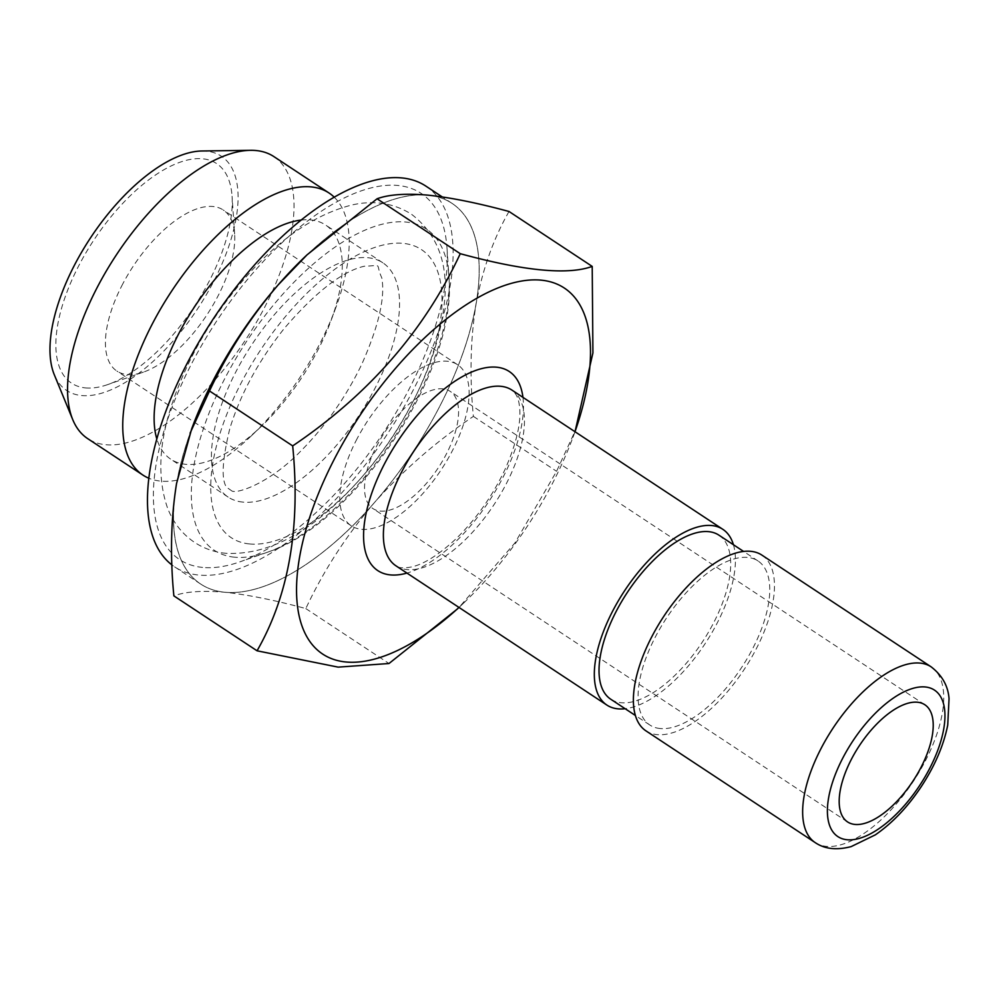 <?xml version="1.0" encoding="UTF-8"?>
<svg xmlns="http://www.w3.org/2000/svg" width="999" height="999" viewBox="0 0 999 999"><rect width="100%" height="100%" fill="white"/><g stroke="black" fill="none" stroke-linecap="round" stroke-linejoin="round"><path stroke-width="0.75" stroke-dasharray="5 3.75" d="M376.398 446.578A70.18 32.118 -56.6 0 1 450.224 391.396A70.18 32.118 -56.6 0 1 438.361 467.657A70.18 32.118 -56.6 0 1 372.889 508.541A70.18 32.118 -56.6 0 1 376.398 446.578M761.925 555.132A105.282 48.164 -56.6 0 1 750.724 658.915A105.282 48.164 -56.6 0 1 657.03 734.627A105.282 48.164 -56.6 0 1 645.916 730.843M660.152 728.521A98.264 44.955 -56.6 0 1 649.787 724.987A98.264 44.955 -56.6 0 1 666.395 618.219A98.264 44.955 -56.6 0 1 758.054 560.988A98.264 44.955 -56.6 0 1 747.602 657.854A98.264 44.955 -56.6 0 1 660.152 728.521M718.993 535.202A98.264 44.955 -56.6 0 1 708.541 632.055A98.264 44.955 -56.6 0 1 621.091 702.734A98.264 44.955 -56.6 0 1 610.714 699.2M733.428 544.73A105.282 48.164 -56.6 0 1 705.057 643.743A105.282 48.164 -56.6 0 1 625.149 708.728M574.987 431.705A219.33 100.35 -56.6 0 1 572.951 437.325A219.33 100.35 -56.6 0 1 463.336 603.359A219.33 100.35 -56.6 0 1 458.978 607.429M463.336 603.359L459.028 607.442L514.885 542.994L556.58 471.303L575.986 429.12M249.438 543.943A172.615 78.971 -56.6 0 1 289.885 311.363A172.615 78.971 -56.6 0 1 439.647 325.786A172.615 78.971 -56.6 0 1 249.438 543.943M202.585 567.42A219.33 100.35 -56.6 0 1 235.702 294.268A219.33 100.35 -56.6 0 1 446.99 248.002A219.33 100.35 -56.6 0 1 239.76 561.9A219.33 100.35 -56.6 0 1 202.585 567.42M425.949 186.164A228.084 104.358 -56.6 0 1 401.673 411.001A228.084 104.358 -56.6 0 1 198.689 575.037A228.084 104.358 -56.6 0 1 174.613 566.845A228.084 104.358 -56.6 0 1 171.928 564.934M305.706 256.106A228.109 104.371 -56.6 0 1 427.934 195.142A228.109 104.371 -56.6 0 1 476.086 303.958A228.109 104.371 -56.6 0 1 374.488 502.509A228.109 104.371 -56.6 0 1 224.725 592.245A228.084 104.358 -56.6 0 1 200.662 584.04A228.084 104.358 -56.6 0 1 239.236 336.201A228.084 104.358 -56.6 0 1 451.998 203.346A228.084 104.358 -56.6 0 1 427.722 428.196A228.084 104.358 -56.6 0 1 224.725 592.232A228.109 104.371 -56.6 0 1 176.561 483.441A228.109 104.371 -56.6 0 1 191.696 428.783M509.015 211.488C493.518 238.536 482.542 269.368 476.086 303.958C470.417 339.148 469.518 376.635 473.389 416.383C436.351 441.371 403.384 470.079 374.488 502.509C346.316 535.539 323.426 570.891 305.819 608.578C274.475 600.099 247.44 594.655 224.725 592.245C202.547 590.359 185.602 591.57 173.863 595.879M305.819 608.578L388.998 663.511M473.389 416.383L556.58 471.303M242.969 502.122A140.372 64.223 -56.6 0 1 228.147 497.09A140.372 64.223 -56.6 0 1 251.898 344.555A140.372 64.223 -56.6 0 1 382.829 262.799A140.372 64.223 -56.6 0 1 367.894 401.173A140.372 64.223 -56.6 0 1 242.969 502.122M301.223 220.067A140.372 64.223 -56.6 0 1 325.537 224.975A140.372 64.223 -56.6 0 1 331.044 320.529A140.372 64.223 -56.6 0 1 260.889 426.785A140.372 64.223 -56.6 0 1 185.677 464.31A140.372 64.223 -56.6 0 1 170.866 459.265A140.372 64.223 -56.6 0 1 156.793 438.823M334.278 197.228A168.968 77.31 -56.6 0 1 335.676 308.029A168.968 77.31 -56.6 0 1 251.224 435.951A168.968 77.31 -56.6 0 1 160.689 481.106A168.968 77.31 -56.6 0 1 148.776 478.196M273.901 156.606A168.968 77.31 -56.6 0 1 255.906 323.177A168.968 77.31 -56.6 0 1 105.532 444.705A168.968 77.31 -56.6 0 1 87.7 438.636M201.96 150.986A140.372 64.223 -56.6 0 1 216.308 276.236A140.372 64.223 -56.6 0 1 81.518 395.529A140.372 64.223 -56.6 0 1 54.271 374.687M85.427 387.899A131.593 60.215 123.4 0 0 107.717 384.59A131.593 60.215 123.4 0 0 232.068 196.254A131.593 60.215 123.4 0 0 172.677 165.222A131.593 60.215 123.4 0 0 78.109 266.995A131.593 60.215 123.4 0 0 85.427 387.899M121.741 285.889A96.503 44.156 -56.6 0 1 223.252 210.002A96.503 44.156 -56.6 0 1 234.628 234.003A96.503 44.156 -56.6 0 1 143.444 372.115A96.503 44.156 -56.6 0 1 116.908 371.079A96.503 44.156 -56.6 0 1 121.741 285.889M356.106 440.621A96.503 44.156 -56.6 0 1 457.617 364.735A96.503 44.156 -56.6 0 1 441.296 469.605A96.503 44.156 -56.6 0 1 351.273 525.811A96.503 44.156 -56.6 0 1 356.106 440.621M931.193 666.882A105.282 48.164 -56.6 0 1 919.979 770.666A105.282 48.164 -56.6 0 1 826.285 846.378A105.282 48.164 -56.6 0 1 815.184 842.594M395.916 565.796A105.282 48.164 123.4 0 0 407.03 569.58A105.282 48.164 123.4 0 0 500.724 493.868A105.282 48.164 123.4 0 0 511.925 390.085C515.821 393.007 518.244 397.802 519.218 404.445C521.853 420.304 517.082 442.058 504.92 469.692C492.37 496.141 476.136 519.13 456.193 538.636C439.048 554.607 424.238 564.035 411.775 566.908C403.509 568.443 398.226 568.069 395.916 565.796M522.952 397.365A119.318 54.595 -56.6 0 1 489.073 501.136A119.318 54.595 -56.6 0 1 406.943 573.076M234.503 557.192A192.457 88.062 -56.6 0 1 263.549 317.507A192.457 88.062 -56.6 0 1 448.963 276.91A192.457 88.062 -56.6 0 1 267.108 552.347A192.457 88.062 -56.6 0 1 234.503 557.192M924.874 704.77L450.224 391.396M847.539 821.902L372.889 508.541M758.054 560.988L743.631 551.46M649.787 724.987L635.352 715.459M572.951 437.325L575.024 431.743M446.99 248.002L448.963 276.91C457.654 369.742 355.894 523.888 267.108 552.347L239.76 561.9M451.998 203.346L442.245 196.915M200.662 584.04L174.613 566.845M382.829 262.799L325.537 224.975M228.147 497.09L170.866 459.265M331.044 320.529L335.676 308.029M260.889 426.785L251.224 435.951M234.628 234.003L232.068 196.254M143.444 372.115L107.717 384.59M457.617 364.735L223.252 210.002M351.273 525.811L116.908 371.079M232.18 491.158L226.636 487.287C221.129 479.845 222.178 460.302 229.795 428.671C240.322 394.305 258.516 360.839 284.39 328.284C315.647 291.995 342.282 271.316 364.285 266.233C383.778 265.522 374.862 262.662 381.755 277.747C385.402 297.265 378.671 326.236 361.601 364.66C345.654 397.465 325.412 426.236 300.861 450.986C271.815 481.281 239.535 493.668 232.18 491.158M226.199 553.334C214.66 552.26 204.096 548.601 194.518 542.37C181.88 533.753 172.802 522.077 167.308 507.342C157.068 477.11 158.953 441.783 172.939 401.336C188.124 357.492 211.8 316.808 243.981 279.27C278.808 239.048 314.885 214.261 352.21 204.92C373.813 200.05 393.494 203.097 411.263 214.073C437.574 234.266 448.613 263.848 444.38 302.809C439.785 345.404 422.902 389.373 393.706 434.74C375.287 462.987 354.595 487.312 331.643 507.729C296.328 539.685 261.176 554.882 226.199 553.334"/><path stroke-width="1.5" d="M851.048 759.952A70.18 32.118 -56.6 0 1 924.874 704.77A70.18 32.118 -56.6 0 1 912.999 781.031A70.18 32.118 -56.6 0 1 847.539 821.902A70.18 32.118 -56.6 0 1 851.048 759.952M815.184 842.594L645.916 730.843A105.282 48.164 -56.6 0 1 663.723 616.445A105.282 48.164 -56.6 0 1 761.925 555.132L931.193 666.882C942.157 675.374 948.113 685.976 949.05 698.688L947.726 725.099C943.655 745.366 934.889 765.796 921.403 786.4C907.754 806.955 892.382 823.114 875.311 834.864L851.16 846.603C836.687 850.399 824.687 849.063 815.184 842.594A105.282 48.164 -56.6 0 1 826.385 738.823A105.282 48.164 -56.6 0 1 920.079 663.099A105.282 48.164 -56.6 0 1 931.193 666.882M635.352 715.459L610.714 699.2A98.264 44.955 -56.6 0 1 627.335 592.432A98.264 44.955 -56.6 0 1 718.993 535.202L743.631 551.46M625.149 708.728A105.282 48.164 -56.6 0 1 617.969 708.84A105.282 48.164 -56.6 0 1 606.855 705.057A105.282 48.164 -56.6 0 1 624.662 590.659A105.282 48.164 -56.6 0 1 722.864 529.345A105.282 48.164 -56.6 0 1 733.428 544.73M458.978 607.429A219.33 100.35 -56.6 0 1 345.816 661.975A219.33 100.35 -56.6 0 1 325.512 477.222A219.33 100.35 -56.6 0 1 520.566 281.231A219.33 100.35 -56.6 0 1 574.987 431.705M575.024 431.743L592.919 352.909L592.207 266.408C567.944 275.262 523.963 271.029 460.264 253.696C424.4 330.719 368.544 394.78 292.682 445.891C300.699 527.135 288.823 595.441 257.055 650.799L338.149 667.132L388.998 663.511L457.467 608.903M171.928 564.934A228.084 104.358 -56.6 0 1 215.197 316.009A228.084 104.358 -56.6 0 1 425.949 186.164L442.245 196.915M257.055 650.799L173.863 595.879C170.005 556.031 170.904 518.556 176.561 483.441L191.696 428.783A228.109 104.371 -56.6 0 1 278.172 284.89L307.043 254.845L377.073 198.776C388.798 194.468 405.756 193.269 427.934 195.142C450.649 197.552 477.684 202.997 509.015 211.488L592.207 266.408M190.085 433.154L209.503 390.971C227.173 353.196 250.062 317.844 278.172 284.89A228.109 104.371 -56.6 0 1 305.706 256.106L307.043 254.845M377.073 198.776L460.264 253.696M209.503 390.971L292.682 445.891M156.793 438.823A140.372 64.223 -56.6 0 1 194.605 306.73A140.372 64.223 -56.6 0 1 301.223 220.067M148.776 478.196A168.968 77.31 -56.6 0 1 142.857 475.037A168.968 77.31 -56.6 0 1 171.428 291.433A168.968 77.31 -56.6 0 1 329.046 193.019A168.968 77.31 -56.6 0 1 334.278 197.228M142.857 475.037L87.7 438.636A168.968 77.31 -56.6 0 1 72.74 419.617A168.968 77.31 -56.6 0 1 116.284 255.02A168.968 77.31 -56.6 0 1 250.524 150.325A168.968 77.31 -56.6 0 1 273.901 156.606L329.046 193.019M72.74 419.617L54.271 374.687A140.372 64.223 -56.6 0 1 90.447 237.962A140.372 64.223 -56.6 0 1 201.96 150.986L250.524 150.325M925.286 686.975A87.737 40.135 123.4 0 0 828.608 797.851A87.737 40.135 123.4 0 0 904.732 805.182A87.737 40.135 123.4 0 0 925.286 686.975M722.864 529.345L511.925 390.085A105.282 48.164 123.4 0 0 500.824 386.301A105.282 48.164 123.4 0 0 407.13 462.013A105.282 48.164 123.4 0 0 395.916 565.796L606.855 705.057M406.943 573.076A119.318 54.595 -56.6 0 1 377.535 478.409A119.318 54.595 -56.6 0 1 496.653 367.207A119.318 54.595 -56.6 0 1 522.952 397.365"/></g></svg>
